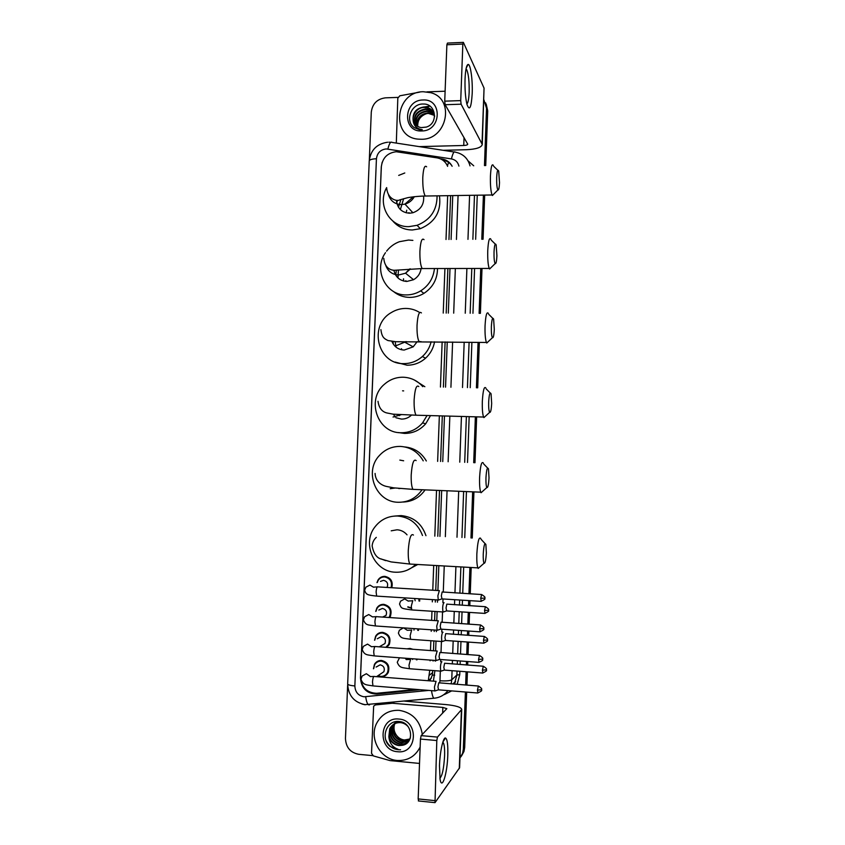 <?xml version="1.0" encoding="UTF-8"?>
<svg xmlns="http://www.w3.org/2000/svg" width="845" height="845" viewBox="0 0 845 845"><rect width="100%" height="100%" fill="white"/><g stroke="black" fill="none" stroke-linecap="round" stroke-linejoin="round"><path stroke-width="1.27" d="M419.585 598.809L419.701 601.08M418.634 628.933L418.433 630.423M406.92 648.833L409.973 648.432L412.973 649.277M417.25 659.111L417.007 659.839M376.986 582.627L378.106 579.871C379.764 577.473 382.035 576.311 384.908 576.374C390.929 577.779 393.21 581.561 391.774 587.74M375.729 611.421L376.87 607.988C378.528 605.474 380.831 604.26 383.799 604.344C390.274 606.066 392.418 610.174 390.221 616.67L389.64 617.547M374.567 640.256L375.645 636.158C377.282 633.539 379.637 632.271 382.679 632.366C389.08 634.077 391.256 638.155 389.207 644.598L386.693 647.365M373.448 668.786L374.43 664.392C376.057 661.667 378.433 660.357 381.56 660.463C387.887 662.163 390.094 666.209 388.172 672.609C386.556 675.461 384.137 676.834 380.915 676.718L377.831 675.81M447.618 166.359C445.611 161.638 442.083 158.807 437.034 157.867L396.242 151.741C387.528 152.829 382.553 157.793 381.349 166.623L360.561 676.94C361.428 687.503 366.931 692.963 377.071 693.322L416.004 689.372M429.83 680.859L432.355 675.07L432.724 670.645M433.084 661.033L433.115 660.294M433.474 650.766L433.834 641.101M434.193 631.511L434.256 630.011M434.605 620.557L434.943 611.622M435.302 602.062L435.386 599.802M435.745 590.412L436.675 565.558M437.784 536.279L439.506 490.459M440.594 461.486L442.315 415.93M443.403 387.094L445.104 341.95M446.192 313.104L447.871 268.52M448.959 239.494L450.607 195.628M428.288 680.732L429.735 670.412M430.094 660.811L430.126 660.072M430.485 650.555L430.855 640.89M431.214 631.31L431.267 629.8M431.626 620.357L431.964 611.431M432.323 601.872L432.408 599.623M432.767 590.232L433.707 565.389M434.805 536.131L436.538 490.343M437.636 461.381L439.358 415.846M440.446 387.031L442.146 341.908M443.234 313.083L444.924 268.52M446.012 239.515L447.67 195.67M411.346 608.305L407.712 607.027M379.479 661.212L379.637 660.568M382.183 162.24L381.285 166.782L360.466 677.87C361.322 688.326 366.772 693.724 376.807 694.083L420.071 689.7M429.239 106.375L425.162 106.966L429.239 106.375M483.9 99.826L486.54 108.35L484.47 165.578M369.328 159.747L371.293 112.079C372.444 103.703 377.155 98.96 385.415 97.84L397.974 97.397M372.729 755.631L358.724 754.31C350.337 752.631 345.911 747.35 345.457 738.456L347.644 685.232M465.394 692.002L463.324 749.219L462.595 753.317L459.955 758.06M483.403 195.11L481.798 239.251M480.742 268.467L479.115 313.337M478.059 342.362L476.411 387.802M475.365 416.817L473.707 462.68M472.651 491.843L470.971 537.948M469.904 567.428L468.954 593.76M468.7 600.584L468.521 605.633M468.278 612.329L467.855 624.096M467.602 630.972L467.443 635.271M467.2 641.999L466.746 654.516M466.503 661.445L466.377 664.973M466.123 671.754L465.648 685.02M485.6 102.826L487.132 109.596L485.104 165.557L487.132 109.596L485.6 102.826M466.683 692.108L464.687 747.402L463.282 752.388L460.884 756.835L463.282 752.388L464 748.311L466.039 692.055L464 748.311L463.324 749.219M484.037 195.1L482.442 239.251L484.037 195.1M481.375 268.467L479.759 313.337L481.375 268.467M478.703 342.373L477.055 387.823L478.703 342.373M476.01 416.838L474.341 462.701L476.01 416.838M473.284 491.864L471.616 537.98L473.284 491.864M470.549 567.46L469.598 593.792L470.549 567.46M469.355 600.615L469.165 605.675L469.355 600.615M468.922 612.371L468.5 624.149L468.922 612.371M468.246 631.014L468.098 635.313L468.246 631.014M467.855 642.052L467.401 654.569L467.855 642.052M467.148 661.498L467.021 665.015L467.148 661.498M466.778 671.807L466.292 685.073L466.778 671.807M452.128 166.264C449.994 162.24 446.656 159.821 442.146 158.997L440.002 158.67M433.4 681.133L434.89 670.814M435.249 661.202L435.27 660.452M435.629 650.925L435.999 641.249M436.358 631.659L436.411 630.159M436.77 620.695L437.108 611.769M437.467 602.2L437.552 599.939M437.9 590.549L438.84 565.685M439.939 536.385L441.66 490.554M442.748 461.571L444.459 415.983M445.547 387.147L447.237 341.971M448.325 313.115L449.994 268.509M451.093 239.473L452.74 195.596M416.543 689.414L375.655 693.386M442.664 160.085L442.907 160.117C446.53 160.74 449.445 162.493 451.652 165.388M486.192 104.093L487.713 110.843L485.738 165.546M484.671 195.089L483.065 239.241M482.009 268.467L480.393 313.337M479.337 342.383L477.689 387.834M476.643 416.86L474.985 462.722M473.929 491.896L472.26 538.011M471.193 567.502L470.242 593.834M469.989 600.658L469.809 605.717M469.566 612.414L469.144 624.191M468.89 631.057L468.743 635.355M468.489 642.094L468.045 654.611M467.792 661.54L467.665 665.068M467.422 671.86L466.936 685.115M464.687 747.402L463.968 751.458L461.571 755.895M421.433 139.256L418.666 139.161C390.379 137.693 394.942 91.556 423.292 91.725L430.77 92.697C455.37 98.897 447.185 139.826 421.433 139.256M433.242 112.079L427.338 107.811L424.496 107.431C416.173 107.114 410.216 117.561 414.684 123.729M434.626 116.346C433.971 111.783 431.436 108.773 427.031 107.304L424.179 106.935C416.12 108.181 412.434 112.702 413.142 120.486C414.377 124.447 417.039 126.824 421.127 127.606L426.303 127.088C438.724 123.497 436.052 103.523 423.493 104.03C410.997 103.248 404.565 121.289 414.346 127.69L419.923 129.834L422.236 129.676C416.775 128.905 413.733 125.842 413.142 120.486M433.77 113.124L428.595 109.808L425.764 109.438C416.765 111.202 413.321 116.272 415.444 124.648M433.643 112.86L428.278 109.311L425.447 108.931C416.279 110.801 412.878 115.966 415.244 124.426M434.182 114.233L429.83 111.783L427.021 111.413C418.687 112.818 415.117 117.497 416.31 125.461M434.087 113.948L429.524 111.286L426.704 110.917C418.212 112.406 414.663 117.191 416.078 125.271M434.478 115.416L428.257 113.367C420.599 114.476 416.944 118.744 417.293 126.19M434.414 115.11L430.749 113.251L427.95 112.881C420.123 114.054 416.479 118.437 417.039 126.021M422.965 99.985C442.769 98.527 441.534 131.165 421.761 130.964C402.03 132.253 403.329 99.911 422.965 99.985M417.736 126.454C417.462 120.265 420.345 116.018 426.387 113.705M465.046 78.976C465.468 70.008 466.461 65.16 468.035 64.442C470.507 63.597 472.788 80.053 472.197 93.615C471.278 107.843 469.535 111.424 466.958 104.357C465.415 97.798 464.782 89.338 465.046 78.976M466.841 103.903C468.067 103.048 468.838 99.171 469.155 92.285C469.345 81.521 468.531 73.98 466.704 69.66L466.028 68.973M396.316 143.09L397.815 98.168L399.812 95.802L419.669 92.137M443.107 150.294L466.239 149.723C476.105 149.269 481.449 147.526 482.273 144.484L461.106 104.188L445.146 104.727L467.739 144.178C467.538 144.928 466.208 145.361 463.747 145.488L419.194 146.618M482.273 144.484L484.048 88.112L463.366 42.366L462.838 44.056L446.878 44.774L447.449 43.084L463.092 42.377M445.146 104.727L444.734 101.157L460.726 100.608L462.838 44.056M460.726 100.608L461.106 104.188M444.734 101.157L446.878 44.774M445.114 91.218L426.894 91.873M496.68 177.503C496.564 184.009 496.966 188.171 497.885 189.967C498.708 190.421 499.247 188.002 499.511 182.71L498.698 171.123C497.726 168.894 497.05 171.017 496.68 177.503M493.797 194.096L492.392 195.522L492.054 194.973C490.787 191.435 490.237 185.15 490.427 176.13C490.934 166.961 491.896 163.381 493.343 165.388M396.453 200.307C397.287 208.271 401.65 212.57 409.561 213.215L412.909 212.75C420.757 209.866 424.317 204.3 423.609 196.061M408.843 213.204L408.98 212.602M400.361 209.581L403.625 198.702M406.202 212.824L406.741 210.215M396.685 202.652L397.541 200.297M437.076 195.839C437.087 210.12 430.432 219.943 417.103 225.309L409.033 226.629C389.809 227.495 376.881 204.733 386.64 187.601C387.623 200.223 397.953 201.395 399.527 199.938L407.332 197.783C408.737 197.371 417.261 196.156 425.183 196.029L427.137 195.998M398.692 175.401L404.787 172.982M439.474 195.797C441.428 211.461 435.048 222.425 420.314 228.689L412.349 229.988C404.491 229.893 398.027 226.956 392.946 221.179M398.481 207.247L400.879 199.536M494.029 251.842C493.902 257.989 494.283 261.908 495.159 263.587C496.036 264.041 496.628 261.454 496.913 255.792L496.173 244.944C495.149 242.652 494.441 244.955 494.029 251.842M491.072 267.559L489.582 269.006L489.244 268.446C488.051 265.15 487.554 259.246 487.745 250.743C488.294 240.983 489.339 237.128 490.871 239.188M393.907 270.273C395.513 277.192 399.833 280.92 406.867 281.438L413.543 279.716C417.842 277.213 420.356 273.484 421.085 268.562M405.917 281.396L405.906 280.677M397.984 277.963L398.417 270.094M403.561 281.015L403.519 278.787M434.446 268.541C433.4 278.153 428.827 285.599 420.694 290.87C416.215 293.564 411.43 294.916 406.339 294.926C385.785 295.644 373.11 269.65 385.5 252.666M386.598 251.134C390.02 246.761 394.288 243.624 399.421 241.702L408.505 240.054L412.888 240.392M437.52 268.53C437.372 279.199 432.83 287.48 423.884 293.395C419.458 296.056 414.726 297.387 409.698 297.398C403.487 297.292 398.027 295.296 393.326 291.377M395.735 275.227L396.326 270.273M491.357 326.656C491.23 332.465 491.589 336.152 492.413 337.704C493.353 338.169 493.976 335.38 494.293 329.339L493.628 319.188C492.561 316.864 491.811 319.357 491.357 326.656M488.304 341.57L486.762 343.038L486.424 342.468C485.315 339.405 484.85 333.859 485.051 325.843C485.653 315.46 486.762 311.309 488.378 313.4M391.943 341.507C394.298 346.851 398.365 349.703 404.163 350.052L413.205 346.841L417.219 341.591M396.115 347.189L395.122 341.707M401.808 349.809L401.481 348.679M431.13 341.771C429.704 347.58 426.788 352.492 422.384 356.516C416.934 361.28 410.681 363.646 403.635 363.625C377.588 364.396 368.293 325.441 391.256 312.597C395.756 309.83 400.604 308.436 405.811 308.436C410.818 308.499 415.434 309.851 419.659 312.513M434.552 341.813C433.39 348.288 430.39 353.749 425.563 358.195C420.176 362.885 413.997 365.22 407.036 365.198L395.122 362.061M393.284 344.105L393.094 341.612M488.674 401.966C488.547 407.448 488.864 410.913 489.646 412.36C490.639 412.793 491.315 409.793 491.663 403.361L491.061 393.854C489.963 391.531 489.16 394.235 488.674 401.966M485.516 416.141L483.91 417.61L483.583 417.039C482.558 414.198 482.136 408.991 482.326 401.438C482.991 390.401 484.174 385.922 485.864 388.003M395.956 417.747L401.449 419.088C405.304 419.131 408.663 417.789 411.526 415.064M394.911 416.955L393.633 414.23M399.484 415.655L399.125 414.599M427.052 415.518L422.542 422.933C416.712 429.535 409.498 432.809 400.91 432.746C377.06 433.084 365.906 398.988 384.739 383.989C390.073 379.437 396.189 377.176 403.097 377.219C410.976 377.514 417.536 380.662 422.785 386.661M430.496 415.613L425.722 423.736C419.965 430.242 412.846 433.474 404.364 433.411L398.534 432.566M403.667 390.897L402.558 390.823M414.303 379.965L424.855 386.704M485.959 477.763C485.843 482.949 486.139 486.202 486.857 487.533C487.914 487.924 488.632 484.692 489.012 477.847L488.484 468.943C487.333 466.651 486.498 469.588 485.959 477.763M482.675 491.283L481.058 492.73L480.731 492.17C479.78 489.53 479.4 484.65 479.59 477.52C480.319 465.817 481.565 460.99 483.329 463.018M422.046 489.741L421.676 490.29C415.793 498.402 407.955 502.395 398.164 502.268C375.888 502.236 363.751 471.542 379.437 455.466C385.14 449.339 392.112 446.318 400.372 446.413C410.448 447.089 418.074 451.906 423.25 460.863M398.713 488.537L400.044 488.526M403.646 460.789L399.833 460.092M404.871 446.952C414.293 447.924 421.444 452.603 426.324 460.979M425.098 489.868L424.877 490.195C419.416 497.779 412.117 501.729 402.991 502.036M483.245 554.056C483.118 558.957 483.393 562.02 484.069 563.245C485.167 563.562 485.928 560.087 486.35 552.82L485.875 544.476C484.692 542.226 483.815 545.416 483.245 554.056M479.812 566.984L478.175 568.421L477.869 567.872C476.992 565.432 476.654 560.837 476.833 554.109C477.626 541.708 478.935 536.49 480.773 538.445M407.047 534.843C404.385 531.737 401.058 530.058 397.087 529.783L391.224 530.818M415.751 564.386C410.026 569.91 403.255 572.519 395.407 572.213C374.261 571.833 361.607 543.546 374.926 526.953C380.725 519.495 388.299 515.851 397.625 516.02C409.74 517.214 418.032 523.71 422.5 535.508M394.974 516.031L401.132 515.587C413.48 516.844 421.75 523.551 425.964 535.677M417.768 564.502L407.132 570.195M380.461 581.413L383.535 580.335C387.263 581.339 388.446 583.694 387.084 587.391L387.052 587.444M377.271 582.522L378.254 580.251C379.817 577.991 381.951 576.903 384.644 576.966C390.327 578.297 392.46 581.878 391.055 587.697M439.358 590.581L437.879 595.788L438.28 599.982L438.925 599.887M481.301 594.51L442.157 591.965L441.333 595.852L442.019 598.915M378.813 610.048L382.415 608.432C386.091 609.425 387.295 611.748 386.028 615.424L382.574 617.082M375.993 611.305L377.028 608.389C378.581 606.023 380.746 604.872 383.535 604.957C389.619 606.583 391.626 610.439 389.556 616.523L388.901 617.505M438.27 620.779L436.738 626.113L437.118 630.201L437.763 630.106M480.235 624.93L441.027 622.163L440.203 626.156L440.879 629.145M377.303 638.757L381.296 636.591C384.919 637.574 386.144 639.887 384.961 643.531L381.095 645.77M374.8 640.13L375.803 636.57C377.345 634.109 379.553 632.916 382.415 633.011C388.425 634.616 390.464 638.44 388.531 644.492L385.827 647.302M437.161 651.041L435.597 656.512L435.967 660.505L436.601 660.41M479.157 655.424L439.896 652.446L439.062 656.544L439.717 659.459M376.12 667.064L380.166 664.825C383.757 665.797 384.993 668.089 383.883 671.712L380.493 674.004M373.67 668.638L374.599 664.814C376.12 662.258 378.359 661.033 381.296 661.128C387.232 662.723 389.302 666.525 387.496 672.525C385.975 675.208 383.704 676.486 380.683 676.38L378.053 675.662M436.052 681.345L434.446 686.996L434.805 690.893L435.428 690.798M478.08 686.003L438.756 682.802L437.932 687.006L438.566 689.847M444.079 602.77L443.752 602.601C442.632 605.21 442.389 608.337 443.033 611.97L443.636 611.886M411.314 607.914L407.913 606.816M485.104 606.689L446.815 604.122L446.033 607.967L446.678 610.924M414.578 598.492L415.17 600.795M418.835 598.767L418.993 601.038M443.023 632.282L442.653 632.092C441.534 634.785 441.291 637.933 441.914 641.513L442.505 641.418M484.058 636.422L445.716 633.644L444.935 637.584L445.558 640.478M414.05 628.617L413.976 630.116M417.926 628.891L417.747 630.381M441.946 661.836L441.544 661.667C440.435 664.445 440.182 667.603 440.784 671.131L441.375 671.046M483.013 666.219L444.618 663.24L443.826 667.275L444.438 670.106M412.814 658.783L412.55 659.501M416.574 659.058L416.332 659.787M439.484 765.718C439.928 751.723 443.192 737.051 445.516 738.002C447.311 739.058 448.061 744.783 447.787 755.176C447.301 773.471 441.988 790.762 440.076 779.375L439.484 765.718M439.875 778.16C442.252 776.059 443.815 768.654 444.586 755.979C444.776 749.536 444.417 745.216 443.488 743.019L442.812 742.248M419.521 763.436L390.063 760.606L373.384 755.916L371.525 753.307L373.648 706.145L375.423 704.92L392.312 703.251L393.548 702.248M404.628 701.149L445.685 704.55C455.73 705.543 461.085 707.149 461.729 709.399L437.467 737.093L436.802 740.537L420.451 739.069L421.148 735.625L446.857 708.649L442.854 707.434L392.312 703.251M461.729 709.399L459.606 767.725L435.017 802.644L436.802 740.537M418.655 800.976L418.169 798.926L420.451 739.069M420.145 747.054C415.275 756.476 407.628 760.944 397.192 760.468C380.334 759.465 368.705 738.044 376.743 723.119C381.623 714.215 389.091 709.948 399.157 710.339C412.36 712.557 420.081 720.584 422.31 734.411M393.295 724.556L391.584 727.133C389.091 735.942 392.038 741.583 400.403 744.054C403.35 744.35 405.949 743.484 408.198 741.445M404.079 723.109L400.551 722.285C395.819 722.221 392.323 724.281 390.094 728.474C387.591 737.336 390.548 743.009 398.956 745.491L402.294 745.311C414.979 743.442 412.265 722.274 399.421 721.567C386.63 719.507 380.018 738.129 389.999 746.42L398.069 749.272C392.502 747.255 389.429 743.051 388.858 736.682C390.443 741.826 393.781 744.783 398.882 745.565L402.294 745.311M393.094 724.693L391.214 727.471C388.721 736.291 391.668 741.931 400.044 744.413C404.766 744.656 408.146 742.649 410.152 738.382L410.364 737.822M408.198 726.742C405.991 724.239 403.318 722.855 400.192 722.612C395.449 722.549 391.953 724.619 389.714 728.812L388.858 736.682M394.129 724.017L393.052 725.813C390.58 734.569 393.506 740.178 401.829 742.628L408.843 740.674M393.918 724.144L392.682 726.14C390.21 734.907 393.147 740.526 401.47 742.987L408.695 740.875M395.016 723.552L394.509 724.503C392.048 733.206 394.964 738.784 403.245 741.223L409.413 739.84M394.784 723.669L394.15 724.83C391.689 733.544 394.604 739.132 402.896 741.572L409.276 740.062M409.899 738.974L404.491 739.988C401.291 739.628 398.66 738.118 396.622 735.456C398.65 738.213 401.217 739.787 404.301 740.178L409.793 739.174M397.953 721.482L393.464 724.366M398.703 721.503L393.263 724.514M396.675 721.535L394.921 723.056M394.763 723.236L394.277 723.816M396.833 721.524L394.731 723.204M394.562 723.383L394.066 723.943M396.21 721.936L395.735 722.507M395.587 722.707L395.154 723.331M396.009 722.074L395.523 722.633M395.375 722.834L394.932 723.447M398.808 719.042C419.057 719.972 417.747 754.405 397.541 751.723C377.377 750.613 378.74 716.518 398.808 719.042M396.622 735.456C394.203 732.203 393.464 728.612 394.414 724.704M385.996 740.326C389.101 746.79 393.971 749.937 400.583 749.779M447.428 165.895L448.579 162.388M434.721 675.197L432.355 675.07M432.651 672.578L429.556 675.123M458.919 166.116C457.948 162.134 455.455 159.726 451.441 158.913L386.239 148.931C380.514 149.649 377.24 152.924 376.437 158.744L354.858 685.971C355.185 692.097 358.238 695.699 364.037 696.787L428.848 690.407M387.633 142.224C376.754 143.851 370.617 150.093 369.233 160.972C369.55 159.673 371.958 158.934 376.437 158.744M369.55 704.878L368.336 704.751C367.152 703.536 366.276 700.875 365.716 696.776M468.056 160.856L473.718 165.8M477.256 195.206L475.65 239.304M474.584 268.478L472.946 313.284M471.89 342.288L470.232 387.675M469.176 416.659L467.507 462.458M466.44 491.579L464.761 537.642M463.683 567.079L462.722 593.37M462.479 600.193L462.289 605.242M462.046 611.917L461.613 623.684M461.37 630.55L461.212 634.838M460.969 641.566L460.504 654.062M460.25 660.98L460.124 664.497M459.881 671.279L459.754 674.754L457.177 684.355M451.695 690.904L444.375 694.558M486.54 108.35L487.713 110.843M451.441 158.913C452.793 153.251 454.071 151.012 455.286 152.163C462.997 153.706 467.919 158.279 470.031 165.884M387.876 149.037C389.249 143.46 390.696 141.263 392.207 142.456L454.145 151.994M365.167 704.783L362.04 704.054M369.233 160.972L347.665 683.932C348.235 695.488 354.044 702.396 365.072 704.656L435.08 698.118M452.075 670.687L451.748 679.803L456.913 674.975L457.05 671.067M439.643 682.961L439.96 680.774C446.086 681.133 450.015 680.806 451.748 679.803L451.188 683.88M452.857 684.006L455.603 681.376L454.314 684.123L456.913 674.975L459.754 674.754M469.588 195.322L467.972 239.357M466.894 268.488L465.246 313.231M464.18 342.193L462.511 387.506M461.444 416.448L459.764 462.173M458.687 491.262L456.997 537.24M455.909 566.636L454.948 592.894M454.695 599.707L454.504 604.745M454.261 611.421L453.828 623.156M453.575 630.011L453.416 634.299M453.173 641.017L452.709 653.491M452.455 660.399L452.328 663.916M457.303 664.286L457.43 660.769M457.684 653.861L458.138 641.366M458.391 634.637L458.55 630.349M458.793 623.494L459.226 611.738M459.469 605.062L459.659 600.013M459.902 593.201L460.874 566.921M461.951 537.494L463.63 491.463M464.697 462.352L466.377 416.574M467.433 387.612L469.102 342.257M470.158 313.273L471.795 268.478M472.873 239.315L474.478 195.248M439.96 680.774L440.319 671.226M440.678 661.603L440.752 659.533M441.016 652.646L441.417 641.63M441.777 632.039L441.882 629.208M442.146 622.374L442.526 612.118M442.886 602.548L443.012 598.978M443.266 592.187L444.248 565.981M445.347 536.659L447.058 490.776M448.135 461.761L449.846 416.131M450.924 387.263L452.603 342.045M453.691 313.157L455.349 268.509M456.437 239.441L458.074 195.512M447.966 690.608C444.312 695.224 439.58 697.769 433.791 698.245C432.851 697.072 432.08 694.537 431.489 690.618M347.665 683.932C347.897 684.862 350.295 685.538 354.858 685.971M442.907 160.117L442.146 158.997M377.81 693.344L376.807 694.083M429.144 106.227L424.612 106.935M482.03 143.555L484.048 88.112M463.747 145.488L464.042 137.608M426.619 166.814C424.644 164.849 423.366 168.387 422.785 177.439C422.616 186.344 423.419 192.533 425.183 196.029L492.054 194.973M388.489 194.836C390.58 201.057 394.911 204.31 401.491 204.606L404.945 204.12C409.043 202.948 412.18 200.466 414.346 196.674M424.032 239.674C421.93 237.646 420.556 241.448 419.912 251.081C419.743 259.478 420.483 265.298 422.13 268.562L424.158 268.552M385.848 265.626C388.108 271.53 392.386 274.646 398.692 274.984L405.558 273.199L410.48 268.9M421.423 312.925C419.204 310.865 417.747 314.953 417.039 325.198C416.86 333.11 417.536 338.581 419.078 341.623L421.148 341.644M395.872 345.785L406.149 341.591M418.782 386.566C416.469 384.507 414.916 388.911 414.134 399.801C413.944 407.258 414.568 412.392 416.004 415.212L418.095 415.275M393.041 417.029L401.174 414.694M416.131 460.609C413.712 458.582 412.075 463.335 411.209 474.879C411.029 481.914 411.589 486.741 412.909 489.361L415.011 489.445M390.189 488.706L395.101 488.019M413.448 535.054C410.934 533.089 409.212 538.212 408.272 550.444C408.082 557.077 408.6 561.619 409.814 564.048L411.874 564.164M380.905 558.862L385.647 560.636M480.72 598.292L484.84 598.102C483.931 597.901 487.227 597.975 481.629 594.531L480.72 598.292L481.27 601.365M438.83 590.602L377.99 586.895C377.071 586.314 376.447 588.004 376.12 591.965L376.659 596.116C367.079 594.933 366.339 594.88 364.617 590.317L365.896 587.169L369.941 585.078L373.553 587.233M438.28 599.982L377.366 596.158M479.633 628.838L483.752 628.553C482.844 628.331 486.15 628.448 480.562 624.951L479.633 628.838L480.171 631.828M437.721 620.769L376.817 616.692C375.888 616.121 375.254 617.864 374.916 621.92L375.433 625.965C368.124 624.708 365.948 625.87 363.413 619.892L364.628 616.734L368.747 614.547L372.444 616.861M437.118 630.201L376.141 626.018M478.534 659.449L482.675 659.079C481.756 658.868 485.062 658.994 479.485 655.445L478.534 659.449L479.062 662.374M436.611 650.999L375.645 646.562C374.705 646.013 374.06 647.809 373.701 651.949L374.208 655.9C367.311 654.674 364.586 655.604 362.209 649.541L363.371 646.362L367.554 644.101L371.346 646.605M435.967 660.505L374.895 655.952M477.436 690.154L481.587 689.689C480.668 689.478 483.984 689.615 478.397 686.024L477.436 690.154L477.953 693.006M435.502 681.302L374.472 676.507C373.522 675.968 372.856 677.817 372.497 682.052L372.972 685.908C366.508 684.725 363.223 685.443 360.995 679.274L362.114 676.063L366.35 673.718L370.247 676.433M434.805 690.893L373.659 685.971M484.534 610.439L488.547 610.217C487.66 610.016 490.882 610.069 485.41 606.71L484.534 610.439L485.051 613.407M412.761 600.637L411.283 606.192L411.747 609.942C401.026 608.411 401.533 608.696 399.537 604.038L400.53 601.207L404.681 598.904L408.336 601.154M443.033 611.97L412.339 609.974M483.477 640.278L487.491 639.971C486.604 639.771 489.825 639.845 484.365 636.443L483.477 640.278L483.974 643.182M403.72 627.909L407.279 630.285L411.219 630.095M411.673 629.958L410.142 635.641L410.585 639.295L411.177 639.338M441.914 641.513L410.585 639.295C402.811 637.975 400.9 639.031 398.396 633.116L399.347 630.275L403.382 627.888M482.411 670.201L486.435 669.8C485.548 669.61 488.769 669.694 483.319 666.24L482.411 670.201L482.907 673.043M405.241 658.213L406.223 659.512M410.596 659.353L409.001 665.173L409.424 668.733L410.005 668.775M440.784 671.131L409.424 668.733C402.051 667.434 399.611 668.268 397.256 662.269L399.516 657.79M459.289 768.549L461.412 710.053M418.169 798.926L434.562 800.595M442.643 713.138L442.854 707.434M394.013 702.195L392.724 703.251M421.148 735.625L437.467 737.093M376.733 703.917L375.423 704.92M431.436 678.007L428.33 680.626M375.645 636.158L376.31 635.81M381.57 633L382.743 632.377M376.87 607.988L377.472 607.724M378.106 579.871L378.655 579.681M462.595 753.317L463.968 751.458M388.922 142.192L390.675 142.287M466.218 68.065L468.035 64.442M466.704 69.66L465.901 69.691M497.885 189.967L492.392 195.522M417.103 225.309L420.314 228.689M412.909 212.75L404.945 204.12L413.279 196.8M497.811 170.257L493.67 166.254M495.159 263.587L489.582 269.006M383.778 258.369C384.771 268.868 391.478 270.189 394.288 270.294L422.13 268.562L489.244 268.446M420.694 290.87L423.884 293.395M413.543 279.716L405.558 273.199L409.656 268.953M495.265 244.057L491.188 240.064M492.413 337.704L486.762 343.038M380.894 329.613C381.898 337.451 384.179 338.591 387.971 340.546L395.861 341.729L486.424 342.468M422.384 356.516L425.563 358.195M413.205 346.841L405.199 342.457L405.906 341.602M492.719 318.28L488.685 314.266M489.646 412.36L483.91 417.61M378 401.301C378.919 407.776 381.824 411.652 386.714 412.93L393.136 414.177L416.004 415.212L483.583 417.039M422.542 422.933L425.722 423.736M490.163 392.936L486.16 388.869M486.857 487.533L481.058 492.73M375.074 473.432C375.518 482.411 382.764 485.643 386.387 486.424L393.696 487.85L412.909 489.361L480.731 492.17M487.597 468.024L483.615 463.863M376.3 537.378C373.765 539.723 372.381 542.596 372.138 546.007C373.659 553.686 376.775 558.059 381.486 559.126L391.15 561.925L409.814 564.048L477.869 567.872M484.069 563.245L478.175 568.421M485.019 543.557L481.048 539.258M373.553 587.159L377.271 586.863M484.84 598.102C483.541 598.503 487.882 598.271 480.942 601.344L441.618 598.883M441.66 598.957L438.333 600.087M372.444 616.892L376.109 616.66M483.752 628.553C482.453 628.965 486.815 628.722 479.844 631.806L440.477 629.113M389.556 616.523L390.548 616.047M440.52 629.187L437.182 630.307M371.335 646.71L374.948 646.52M482.675 659.079C481.544 659.28 485.379 659.85 478.735 662.353L439.326 659.427M384.961 643.531L379.257 646.826M388.531 644.492L389.545 643.89M439.368 659.491L436.02 660.6M370.205 676.591L373.775 676.454M481.587 689.689C480.256 690.154 484.66 689.879 477.636 692.985L438.175 689.816M383.883 671.712L376.564 676.665M387.496 672.525L388.52 671.817M438.217 689.89L434.858 690.988M408.315 601.017L412.328 600.795M488.547 610.217C487.259 610.629 491.547 610.322 484.745 613.396L446.297 610.903M446.34 610.967L443.086 612.065M487.491 639.971C486.202 640.404 490.501 640.109 483.678 643.161L445.188 640.447M445.23 640.51L441.967 641.609M406.223 659.565L410.121 659.459M486.435 669.8C485.146 670.254 489.445 669.958 482.601 673.021L444.079 670.074M444.111 670.138L440.837 671.215M442.896 741.984L445.516 738.002M443.488 743.019L442.6 742.935M418.349 800.944L434.731 802.613M375.18 704.962L376.511 703.938"/></g></svg>
